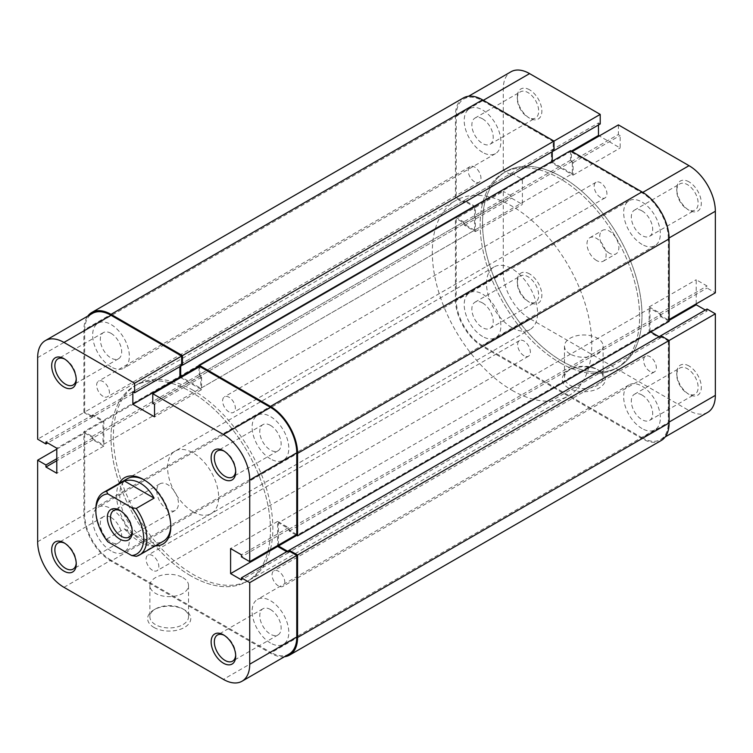 <?xml version="1.0" encoding="UTF-8"?>
<svg xmlns="http://www.w3.org/2000/svg" width="753" height="753" viewBox="0 0 753 753"><rect width="100%" height="100%" fill="white"/><g stroke="black" fill="none" stroke-linecap="round" stroke-linejoin="round"><path stroke-width="0.56" stroke-dasharray="3.77 2.82" d="M132.18 530.931A15.333 8.857 -120 0 0 132.208 530.065L132.208 531.9M156.765 490.843A15.333 8.857 -120 0 0 163.457 506.27A15.333 8.857 -120 0 0 175.28 510.383A15.333 8.857 -120 0 0 178.452 503.362A15.333 8.857 -120 0 0 171.759 487.935A15.333 8.857 -120 0 0 159.937 483.821A15.333 8.857 -120 0 0 156.765 490.843M559.874 362.692A112.752 65.097 -120 0 0 616.255 368.273A112.752 65.097 -120 0 0 633.537 277.923A112.752 65.097 -120 0 0 559.874 178.565A112.752 65.097 -120 0 0 503.503 172.983A112.752 65.097 -120 0 0 486.222 263.334A112.752 65.097 -120 0 0 559.874 362.692A112.752 65.097 60 0 1 486.222 263.334A112.752 65.097 60 0 1 503.503 172.983A112.752 65.097 60 0 1 559.874 178.565A112.752 65.097 60 0 1 633.537 277.923A112.752 65.097 60 0 1 616.255 368.273A112.752 65.097 60 0 1 559.874 362.692M512.04 390.308A112.752 65.097 -120 0 0 568.421 395.899A112.752 65.097 -120 0 0 585.702 305.539A112.752 65.097 -120 0 0 512.04 206.181A112.752 65.097 -120 0 0 455.659 200.599A112.752 65.097 -120 0 0 438.378 290.95A112.752 65.097 -120 0 0 512.04 390.308M512.04 327.706A36.078 20.83 -120 0 0 530.084 329.494A36.078 20.83 -120 0 0 535.609 300.579A36.078 20.83 -120 0 0 512.04 268.783A36.078 20.83 -120 0 0 493.996 266.995A36.078 20.83 -120 0 0 488.471 295.91A36.078 20.83 -120 0 0 512.04 327.706M95.857 509.066A36.078 20.83 60 0 0 106.493 539.148L124.349 528.841C129.648 534.564 135.032 539.016 140.5 542.216C145.941 545.323 150.478 546.584 154.101 546.01L136.237 556.326M106.493 539.148L107.839 541.765M132.208 530.065A15.333 8.857 -120 0 0 121.365 511.278A15.333 8.857 -120 0 0 120.593 510.863M124.349 528.841L154.101 546.01M111.002 550.961A25.931 14.975 60 0 1 94.059 528.107A25.931 14.975 60 0 1 98.031 507.324A25.931 14.975 60 0 1 111.002 508.614A25.931 14.975 60 0 1 127.944 531.467A25.931 14.975 60 0 1 123.972 552.241A25.931 14.975 60 0 1 111.002 550.961M482.541 336.45A25.931 14.975 60 0 1 465.599 313.606A25.931 14.975 60 0 1 469.571 292.823A25.931 14.975 60 0 1 482.541 294.103A25.931 14.975 60 0 1 499.484 316.957A25.931 14.975 60 0 1 495.502 337.739A25.931 14.975 60 0 1 482.541 336.45M111.002 366.833A25.931 14.975 60 0 1 94.059 343.98A25.931 14.975 60 0 1 98.031 323.197A25.931 14.975 60 0 1 111.002 324.487A25.931 14.975 60 0 1 127.944 347.34A25.931 14.975 60 0 1 123.972 368.113A25.931 14.975 60 0 1 111.002 366.833M482.541 152.322A25.931 14.975 60 0 1 465.599 129.469A25.931 14.975 60 0 1 469.571 108.696A25.931 14.975 60 0 1 482.541 109.976A25.931 14.975 60 0 1 499.484 132.829A25.931 14.975 60 0 1 495.502 153.612A25.931 14.975 60 0 1 482.541 152.322M270.459 458.897A25.931 14.975 60 0 1 253.516 436.043A25.931 14.975 60 0 1 257.498 415.261A25.931 14.975 60 0 1 270.459 416.55A25.931 14.975 60 0 1 287.401 439.394A25.931 14.975 60 0 1 283.429 460.177A25.931 14.975 60 0 1 270.459 458.897M641.998 244.386A25.931 14.975 60 0 1 625.056 221.533A25.931 14.975 60 0 1 629.028 200.759A25.931 14.975 60 0 1 641.998 202.039A25.931 14.975 60 0 1 658.941 224.893A25.931 14.975 60 0 1 654.969 245.676A25.931 14.975 60 0 1 641.998 244.386M270.459 643.024A25.931 14.975 60 0 1 253.516 620.171A25.931 14.975 60 0 1 257.498 599.388A25.931 14.975 60 0 1 270.459 600.678A25.931 14.975 60 0 1 287.401 623.531A25.931 14.975 60 0 1 283.429 644.304A25.931 14.975 60 0 1 270.459 643.024M641.998 428.513A25.931 14.975 60 0 1 625.056 405.66A25.931 14.975 60 0 1 629.028 384.887A25.931 14.975 60 0 1 641.998 386.167A25.931 14.975 60 0 1 658.941 409.02A25.931 14.975 60 0 1 654.969 429.803A25.931 14.975 60 0 1 641.998 428.513M190.735 575.819A112.752 65.097 60 0 1 117.073 476.461A112.752 65.097 60 0 1 134.354 386.101A112.752 65.097 60 0 1 190.735 391.692A112.752 65.097 60 0 1 264.388 491.05A112.752 65.097 60 0 1 247.106 581.401A112.752 65.097 60 0 1 190.735 575.819A112.752 65.097 -120 0 0 247.106 581.401A112.752 65.097 -120 0 0 264.388 491.05A112.752 65.097 -120 0 0 190.735 391.692A112.752 65.097 -120 0 0 134.354 386.101A112.752 65.097 -120 0 0 117.073 476.461A112.752 65.097 -120 0 0 190.735 575.819M562.265 361.308A112.752 65.097 60 0 1 488.612 261.95A112.752 65.097 60 0 1 505.894 171.599A112.752 65.097 60 0 1 562.265 177.181A112.752 65.097 60 0 1 635.927 276.539A112.752 65.097 60 0 1 618.646 366.899A112.752 65.097 60 0 1 562.265 361.308A112.752 65.097 60 0 1 488.612 261.95A112.752 65.097 60 0 1 505.894 171.599A112.752 65.097 60 0 1 562.265 177.181A112.752 65.097 60 0 1 635.927 276.539A112.752 65.097 60 0 1 618.646 366.899A112.752 65.097 60 0 1 562.265 361.308M278.422 585.938A9.017 5.205 60 0 1 272.53 577.984A9.017 5.205 60 0 1 273.904 570.755A9.017 5.205 60 0 1 278.422 571.207A9.017 5.205 60 0 1 284.314 579.151A9.017 5.205 60 0 1 282.93 586.38A9.017 5.205 60 0 1 278.422 585.938M649.961 371.427A9.017 5.205 60 0 1 644.069 363.483A9.017 5.205 60 0 1 645.443 356.254A9.017 5.205 60 0 1 649.961 356.696A9.017 5.205 60 0 1 655.854 364.65A9.017 5.205 60 0 1 654.47 371.878A9.017 5.205 60 0 1 649.961 371.427M228.997 411.957A9.017 5.205 60 0 1 223.104 404.013A9.017 5.205 60 0 1 224.488 396.784A9.017 5.205 60 0 1 228.997 397.226A9.017 5.205 60 0 1 234.889 405.18A9.017 5.205 60 0 1 233.515 412.409A9.017 5.205 60 0 1 228.997 411.957M600.536 197.455A9.017 5.205 60 0 1 594.644 189.502A9.017 5.205 60 0 1 596.028 182.273A9.017 5.205 60 0 1 600.536 182.725A9.017 5.205 60 0 1 606.429 190.669A9.017 5.205 60 0 1 605.054 197.898A9.017 5.205 60 0 1 600.536 197.455M103.039 396.304A9.017 5.205 60 0 1 97.146 388.35A9.017 5.205 60 0 1 98.53 381.122A9.017 5.205 60 0 1 103.039 381.573A9.017 5.205 60 0 1 108.931 389.517A9.017 5.205 60 0 1 107.557 396.746A9.017 5.205 60 0 1 103.039 396.304M474.578 181.793A9.017 5.205 60 0 1 468.686 173.849A9.017 5.205 60 0 1 470.07 166.62A9.017 5.205 60 0 1 474.578 167.062A9.017 5.205 60 0 1 480.47 175.016A9.017 5.205 60 0 1 479.096 182.245A9.017 5.205 60 0 1 474.578 181.793M152.464 570.275A9.017 5.205 60 0 1 146.571 562.331A9.017 5.205 60 0 1 147.946 555.102A9.017 5.205 60 0 1 152.464 555.545A9.017 5.205 60 0 1 158.356 563.498A9.017 5.205 60 0 1 156.972 570.727A9.017 5.205 60 0 1 152.464 570.275M524.003 355.774A9.017 5.205 60 0 1 518.111 347.82A9.017 5.205 60 0 1 519.485 340.591A9.017 5.205 60 0 1 524.003 341.043A9.017 5.205 60 0 1 529.896 348.987A9.017 5.205 60 0 1 528.512 356.216A9.017 5.205 60 0 1 524.003 355.774M284.446 656.738A38.337 22.138 60 0 1 270.459 653.152L111.002 561.089A38.337 22.138 60 0 1 83.894 514.139L83.894 431.648L92.186 436.429L92.186 438.462L103.029 444.722L474.569 230.211L463.726 223.952L92.186 438.462M661.172 440.543A38.337 22.138 60 0 1 641.998 438.641L482.541 346.578A38.337 22.138 60 0 1 455.433 299.628L455.433 217.137L83.894 431.648M455.433 217.137L463.726 221.928L92.186 436.429M463.726 221.928L463.726 223.952M463.726 202.773L92.186 417.284L83.894 412.493L455.433 197.992L463.726 202.773L463.726 200.75L474.569 207.009L103.029 421.52L103.029 444.722M474.569 207.009L474.569 230.211M463.726 200.75L92.186 415.261L103.029 421.52M92.186 417.284L92.186 415.261M83.894 412.493L83.894 330.012A38.337 22.138 60 0 1 87.781 316.1M455.433 197.992L455.433 115.501A38.337 22.138 60 0 1 463.368 97.946M181.642 364.716L180.682 364.16L180.682 366.184M553.982 150.666L552.222 149.659L180.682 364.16M552.222 161.255L552.222 162.177L199.018 366.099M552.222 149.659L552.222 151.682M570.558 150.666L570.558 160.238L572.318 161.255L572.318 173.774L200.778 388.284L181.482 377.14M572.318 173.774L552.222 162.177M572.318 161.255L200.778 375.766L200.778 388.284M570.558 160.238L199.018 374.749L200.778 375.766M199.018 367.012L199.018 374.749M295.976 534.941L289.274 531.072L289.274 529.048L278.431 522.789L649.971 308.278L660.814 314.538L289.274 529.048M669.106 321.352L660.814 316.571L289.274 531.072M660.814 316.571L660.814 314.538M278.431 545.068L278.431 522.789M650.771 331.941L649.971 331.48L296.767 535.402M649.971 331.48L649.971 308.278M669.106 340.507L668.306 340.968L660.014 336.177L660.814 335.716L660.814 337.739L289.274 552.25L287.524 551.234M660.814 337.739L659.063 336.732M289.274 551.14L289.274 552.25M529.585 273.941A17.366 10.024 -120 0 0 517.302 281.029A17.366 10.024 -120 0 0 529.585 302.301L529.585 302.301A17.366 10.024 -120 0 0 541.859 295.214A17.366 10.024 -120 0 0 529.585 273.941M527.985 301.379L529.585 302.301L527.985 301.379A15.107 8.725 60 0 1 517.302 282.874A15.107 8.725 60 0 1 520.436 275.956A15.107 8.725 60 0 1 527.985 276.709A15.107 8.725 60 0 1 537.858 290.018A15.107 8.725 60 0 1 535.543 302.122A15.107 8.725 60 0 1 527.985 301.379M689.042 366.005A17.366 10.024 -120 0 0 676.759 373.093A17.366 10.024 -120 0 0 689.042 394.365L689.042 394.365A17.366 10.024 -120 0 0 701.316 387.277A17.366 10.024 -120 0 0 689.042 366.005M687.442 393.442L689.042 394.365L687.442 393.442A15.107 8.725 60 0 1 676.759 374.938A15.107 8.725 60 0 1 679.893 368.019A15.107 8.725 60 0 1 687.442 368.772A15.107 8.725 60 0 1 697.316 382.082A15.107 8.725 60 0 1 695 394.186A15.107 8.725 60 0 1 687.442 393.442M529.585 89.814A17.366 10.024 -120 0 0 517.302 96.902A17.366 10.024 -120 0 0 529.585 118.174L529.585 118.174A17.366 10.024 -120 0 0 541.859 111.086A17.366 10.024 -120 0 0 529.585 89.814M527.985 117.252L529.585 118.174L527.985 117.252A15.107 8.725 60 0 1 517.302 98.747A15.107 8.725 60 0 1 520.436 91.828A15.107 8.725 60 0 1 527.985 92.581A15.107 8.725 60 0 1 537.858 105.891A15.107 8.725 60 0 1 535.543 117.995A15.107 8.725 60 0 1 527.985 117.252M689.042 181.878A17.366 10.024 -120 0 0 676.759 188.965A17.366 10.024 -120 0 0 689.042 210.238L689.042 210.238A17.366 10.024 -120 0 0 701.316 203.141A17.366 10.024 -120 0 0 689.042 181.878M687.442 209.315L689.042 210.238L687.442 209.315A15.107 8.725 60 0 1 676.759 190.81A15.107 8.725 60 0 1 679.893 183.892A15.107 8.725 60 0 1 687.442 184.636A15.107 8.725 60 0 1 697.316 197.954A15.107 8.725 60 0 1 695 210.059A15.107 8.725 60 0 1 687.442 209.315M597.458 369.535L599.049 370.457A21.573 12.453 0 0 0 568.543 370.457A21.573 12.453 0 0 0 568.543 388.068A21.573 12.453 0 0 0 599.049 388.068A21.573 12.453 0 0 0 599.049 370.457L597.458 369.535A19.314 11.154 180 0 1 603.115 377.422A19.314 11.154 180 0 1 591.19 387.729A19.314 11.154 180 0 1 570.134 385.31A19.314 11.154 180 0 1 564.477 377.422A19.314 11.154 180 0 1 570.134 369.535A19.314 11.154 180 0 1 597.458 369.535M482.541 302.941A15.107 8.725 -120 0 0 474.983 302.198A15.107 8.725 -120 0 0 472.668 314.302A15.107 8.725 -120 0 0 482.541 327.621A15.107 8.725 -120 0 0 490.09 328.364A15.107 8.725 -120 0 0 492.415 316.26A15.107 8.725 -120 0 0 482.541 302.941M482.541 118.814A15.107 8.725 -120 0 0 474.983 118.07A15.107 8.725 -120 0 0 472.668 130.175A15.107 8.725 -120 0 0 482.541 143.484A15.107 8.725 -120 0 0 490.09 144.237A15.107 8.725 -120 0 0 492.415 132.133A15.107 8.725 -120 0 0 482.541 118.814M641.998 210.878A15.107 8.725 -120 0 0 634.44 210.134A15.107 8.725 -120 0 0 632.125 222.239A15.107 8.725 -120 0 0 641.998 235.548A15.107 8.725 -120 0 0 649.557 236.301A15.107 8.725 -120 0 0 651.872 224.196A15.107 8.725 -120 0 0 641.998 210.878M641.998 395.005A15.107 8.725 -120 0 0 634.44 394.261A15.107 8.725 -120 0 0 632.125 406.366A15.107 8.725 -120 0 0 641.998 419.675A15.107 8.725 -120 0 0 649.557 420.428A15.107 8.725 -120 0 0 651.872 408.324A15.107 8.725 -120 0 0 641.998 395.005M570.134 354.004A19.314 11.154 180 0 1 564.477 346.116A19.314 11.154 180 0 1 576.403 335.819A19.314 11.154 180 0 1 597.458 338.238A19.314 11.154 180 0 1 603.115 346.116A19.314 11.154 180 0 1 591.19 356.423A19.314 11.154 180 0 1 570.134 354.004M609.309 253.14A13.535 7.812 60 0 1 600.47 241.214A13.535 7.812 60 0 1 602.541 230.371A13.535 7.812 60 0 1 609.309 231.039A13.535 7.812 60 0 1 618.147 242.965A13.535 7.812 60 0 1 616.076 253.808A13.535 7.812 60 0 1 609.309 253.14M596.555 260.5A13.535 7.812 60 0 1 587.716 248.575A13.535 7.812 60 0 1 589.787 237.732A13.535 7.812 60 0 1 596.555 238.409A13.535 7.812 60 0 1 605.393 250.325A13.535 7.812 60 0 1 603.322 261.169A13.535 7.812 60 0 1 596.555 260.5M529.585 318.5A37.208 21.479 60 0 1 503.268 272.934L503.268 191.366L456.233 218.521L456.233 300.089A37.208 21.479 -120 0 0 482.541 345.665L529.585 318.5L689.042 410.564L641.998 437.719L482.541 345.665M553.982 141.093L553.182 141.555L482.541 100.77A37.208 21.479 -120 0 0 463.933 98.925A37.208 21.479 -120 0 0 456.233 115.962L456.233 197.531L464.526 202.322L464.526 200.289L475.369 206.548L475.369 231.595L464.526 225.335L464.526 223.312L456.233 218.521M669.097 237.948L668.306 238.409L668.306 319.978L669.106 319.517M641.998 437.719A37.208 21.479 -120 0 0 660.607 439.564A37.208 21.479 -120 0 0 668.306 422.537L669.106 422.075M668.306 340.968L668.306 422.537M660.014 336.177L660.014 338.201L649.171 331.941L649.171 306.904L660.014 313.163L660.014 315.187L668.306 319.978M668.306 238.409A37.208 21.479 -120 0 0 641.998 192.834L571.358 152.05L571.358 161.622L573.108 162.639L573.108 175.157L551.422 162.639L551.422 150.12L553.182 151.127L553.182 141.555M456.233 197.531L503.268 170.376L511.56 175.157L511.56 173.134L522.403 179.393L522.403 204.44L511.56 198.171L511.56 196.147L503.268 191.366M503.268 170.376L503.268 88.807A37.208 21.479 60 0 1 510.976 71.77M598.466 124.979L598.466 122.955L600.216 123.972M618.401 124.894L618.401 134.467L620.152 135.474L620.152 148.002L599.266 135.935M696.214 303.864L696.214 279.74L707.058 285.999L707.058 288.032L715.35 292.813M707.058 309.022L707.058 311.045L705.307 310.029M707.641 412.409A37.208 21.479 60 0 1 689.042 410.564M571.358 152.05L572.158 151.588M660.014 313.163L707.058 285.999M660.014 315.187L707.058 288.032M649.171 306.904L696.214 279.74M649.171 331.941L669.106 320.43M660.014 338.201L707.058 311.045M551.422 150.12L598.466 122.955M551.422 162.639L571.358 151.127M573.108 175.157L620.152 148.002M573.108 162.639L620.152 135.474M571.358 161.622L618.401 134.467M464.526 225.335L511.56 198.171M464.526 223.312L511.56 196.147M475.369 231.595L522.403 204.44M475.369 206.548L522.403 179.393M464.526 200.289L511.56 173.134M464.526 202.322L511.56 175.157M170.79 525.622A36.078 20.83 -120 0 0 170.799 524.719A36.078 20.83 -120 0 0 145.282 480.527L143.691 479.614L145.282 480.527A36.078 20.83 -120 0 0 144.501 480.094M155.25 545.897A38.337 22.138 60 0 1 143.691 542.216A38.337 22.138 60 0 1 119.172 483.407M493.996 266.995L127.248 478.748A36.078 20.83 -120 0 0 121.713 507.654A36.078 20.83 -120 0 0 145.282 539.449A36.078 20.83 -120 0 0 163.326 541.238L530.084 329.494M76.213 563.065A15.107 8.725 -120 0 0 76.241 562.19A15.107 8.725 -120 0 0 65.558 543.685L63.958 542.762L65.558 543.685A15.107 8.725 -120 0 0 64.786 543.271M76.213 378.938A15.107 8.725 -120 0 0 76.241 378.062A15.107 8.725 -120 0 0 65.558 359.558L63.958 358.635L65.558 359.558A15.107 8.725 -120 0 0 64.786 359.143M235.67 655.129A15.107 8.725 -120 0 0 235.698 654.253A15.107 8.725 -120 0 0 225.015 635.748L223.425 634.826L225.015 635.748A15.107 8.725 -120 0 0 224.243 635.334M235.67 471.002A15.107 8.725 -120 0 0 235.698 470.126A15.107 8.725 -120 0 0 225.015 451.621L223.425 450.699L225.015 451.621A15.107 8.725 -120 0 0 224.243 451.207M153.951 627.437A21.573 12.453 0 0 0 184.457 627.437A21.573 12.453 0 0 0 184.457 609.817L184.457 609.817A21.573 12.453 0 0 0 153.951 609.817A21.573 12.453 0 0 0 153.951 627.437M182.866 608.895L184.457 609.817L182.866 608.904A19.314 11.154 180 0 1 182.866 608.904A19.314 11.154 180 0 1 188.523 616.782A19.314 11.154 180 0 1 176.597 627.089A19.314 11.154 180 0 1 155.542 624.67A19.314 11.154 180 0 1 149.885 616.782A19.314 11.154 180 0 1 155.542 608.904A19.314 11.154 180 0 1 182.866 608.895M270.459 609.516A15.107 8.725 60 0 1 280.332 622.825A15.107 8.725 60 0 1 278.017 634.93A15.107 8.725 60 0 1 270.459 634.186A15.107 8.725 60 0 1 260.585 620.867A15.107 8.725 60 0 1 262.91 608.763A15.107 8.725 60 0 1 270.459 609.516M270.459 425.379A15.107 8.725 60 0 1 280.332 438.698A15.107 8.725 60 0 1 278.017 450.802A15.107 8.725 60 0 1 270.459 450.059A15.107 8.725 60 0 1 260.585 436.74A15.107 8.725 60 0 1 262.91 424.636A15.107 8.725 60 0 1 270.459 425.379M111.002 333.325A15.107 8.725 60 0 1 120.875 346.634A15.107 8.725 60 0 1 118.56 358.739A15.107 8.725 60 0 1 111.002 357.995A15.107 8.725 60 0 1 101.128 344.676A15.107 8.725 60 0 1 103.443 332.572A15.107 8.725 60 0 1 111.002 333.325M111.002 517.452A15.107 8.725 60 0 1 120.875 530.761A15.107 8.725 60 0 1 118.56 542.866A15.107 8.725 60 0 1 111.002 542.122A15.107 8.725 60 0 1 101.128 528.804A15.107 8.725 60 0 1 103.443 516.699A15.107 8.725 60 0 1 111.002 517.452M182.866 577.598A19.314 11.154 180 0 1 188.523 585.486A19.314 11.154 180 0 1 176.597 595.783A19.314 11.154 180 0 1 155.542 593.373A19.314 11.154 180 0 1 149.885 585.486A19.314 11.154 180 0 1 161.81 575.179A19.314 11.154 180 0 1 182.866 577.598M193.126 390.308A112.752 65.097 -120 0 0 136.745 384.727A112.752 65.097 -120 0 0 119.463 475.077A112.752 65.097 -120 0 0 193.126 574.435A112.752 65.097 -120 0 0 249.497 580.017A112.752 65.097 -120 0 0 266.778 489.666A112.752 65.097 -120 0 0 193.126 390.308M193.126 511.833A36.078 20.83 -120 0 0 211.16 513.621A36.078 20.83 -120 0 0 216.695 484.706A36.078 20.83 -120 0 0 193.126 452.911A36.078 20.83 -120 0 0 175.082 451.122A36.078 20.83 -120 0 0 169.547 480.038A36.078 20.83 -120 0 0 193.126 511.833M37.65 357.628L84.694 330.463L84.694 412.032L37.65 439.197M289.067 654.075A37.208 21.479 60 0 1 270.459 652.23L223.415 679.385M63.958 587.321L111.002 560.166L270.459 652.23M111.002 560.166A37.208 21.479 60 0 1 84.694 514.591L37.65 541.755M56.786 449.136L84.694 433.022L84.694 514.591M84.694 433.022L92.986 437.813L92.986 439.837L103.829 446.096L103.829 421.059L92.986 414.799L92.986 416.823L84.694 412.032M84.694 330.463A37.208 21.479 60 0 1 92.393 313.436M181.642 365.638L179.892 364.621L179.892 366.645M180.682 377.601L201.578 389.668L201.578 377.14L199.818 376.133L199.818 366.551M296.767 534.479L288.474 529.688L288.474 527.665L277.631 521.405L277.631 545.53M286.724 551.695L288.474 552.711L288.474 550.678M92.986 414.799L45.942 441.955M92.986 416.823L47.693 442.971M103.829 421.059L56.786 448.214M103.829 446.096L56.786 473.261M92.986 439.837L56.786 460.742M92.986 437.813L56.786 458.709M201.578 377.14L154.534 404.305M199.818 376.133L152.784 403.288M201.578 389.668L154.534 416.823M179.892 364.621L132.848 391.776M288.474 552.711L241.44 579.866M277.631 521.405L230.597 548.56M288.474 527.665L241.44 554.829M288.474 529.688L241.44 556.853M482.541 346.578L111.002 561.089M641.998 438.641L270.459 653.152M455.433 299.628L83.894 514.139M455.433 115.501L83.894 330.012M503.268 272.934L456.233 300.089M483.341 100.309L482.541 100.77M641.998 192.834L642.789 192.382M456.233 115.962L503.268 88.807M175.28 510.383L129.036 537.077M249.497 580.017L568.421 395.899M136.745 384.727L455.659 200.599M159.937 483.821L113.703 510.525M121.365 511.278L119.774 510.355M469.571 292.823L98.031 507.324M469.571 108.696L98.031 323.197M629.028 200.759L257.498 415.261M629.028 384.887L257.498 599.388M645.443 356.254L273.904 570.755M596.028 182.273L224.488 396.784M470.07 166.62L98.53 381.122M519.485 340.591L147.946 555.102M528.512 356.216L156.972 570.727M479.096 182.245L107.557 396.746M605.054 197.898L233.515 412.409M654.47 371.878L282.93 586.38M654.969 429.803L283.429 644.304M654.969 245.676L283.429 460.177M495.502 153.612L123.972 368.113M495.502 337.739L123.972 552.241M517.302 282.874L517.302 281.029M676.759 374.938L676.759 373.093M517.302 98.747L517.302 96.902M676.759 190.81L676.759 188.965M570.134 369.535L568.543 370.457M474.983 302.198L520.436 275.956M474.983 118.07L520.436 91.828M634.44 210.134L679.893 183.892M634.44 394.261L679.893 368.019M564.477 346.116L564.477 377.422M589.787 237.732L602.541 230.371M603.322 261.169L616.076 253.808M603.115 346.116L603.115 377.422M649.557 420.428L695 394.186M649.557 236.301L695 210.059M490.09 144.237L535.543 117.995M490.09 328.364L535.543 302.122M463.933 98.925L468.554 96.262M660.607 439.564L665.219 436.9M170.799 524.719L170.799 526.563M76.241 562.19L76.241 564.035M76.241 378.062L76.241 379.907M235.698 654.253L235.698 656.098M235.698 470.126L235.698 471.971M278.017 634.93L232.564 661.172M278.017 450.802L232.564 477.044M118.56 358.739L73.107 384.981M118.56 542.866L73.107 569.108M188.523 585.486L188.523 616.782M211.16 513.621L163.326 541.238M175.082 451.122L127.248 478.748M149.885 585.486L149.885 616.782M103.443 516.699L58 542.941M103.443 332.572L58 358.814M262.91 424.636L217.457 450.878M262.91 608.763L217.457 635.005M155.542 608.904L153.951 609.817"/><path stroke-width="1.13" d="M132.208 531.9A17.592 10.156 60 0 1 119.774 539.082A17.592 10.156 60 0 1 107.331 517.537A17.592 10.156 60 0 1 119.774 510.355A17.592 10.156 60 0 1 132.208 531.9M120.593 510.863A15.333 8.857 -120 0 0 113.703 510.525A15.333 8.857 -120 0 0 110.522 517.537A15.333 8.857 -120 0 0 117.214 532.973A15.333 8.857 -120 0 0 129.036 537.077A15.333 8.857 -120 0 0 132.18 530.931M106.493 491.276L107.839 493.893A33.829 19.531 -120 0 0 95.857 510.91L95.857 509.066A36.078 20.83 60 0 1 103.321 492.556A36.078 20.83 60 0 1 106.493 491.276L124.349 480.969C129.648 479.426 135.032 480.198 140.5 483.294C145.941 486.504 150.478 491.445 154.101 498.138L136.237 508.454A36.078 20.83 60 0 1 139.409 555.046A36.078 20.83 60 0 1 136.237 556.326L131.7 555.545A33.829 19.531 -120 0 0 143.691 538.527A33.829 19.531 -120 0 0 131.7 507.673L136.237 508.454M95.857 510.91A33.829 19.531 -120 0 0 107.839 541.765L131.7 555.545M107.839 493.893L131.7 507.673M124.349 480.969L154.101 498.138M87.781 316.1A38.337 22.138 60 0 1 91.828 312.457A38.337 22.138 60 0 1 111.002 314.359L182.442 355.604L182.442 365.177L181.642 364.716M91.828 312.457L463.368 97.946A38.337 22.138 60 0 1 482.541 99.848L111.002 314.359M468.554 96.262L510.976 71.77A37.208 21.479 60 0 1 529.585 73.615L600.216 114.4L182.442 355.604M182.442 365.177L553.982 150.666L553.982 141.093L482.541 99.848M180.682 366.184L180.682 376.679L199.018 366.099M552.222 151.682L552.222 161.255M181.482 377.14L180.682 376.679M641.998 191.911L270.459 406.422A38.337 22.138 60 0 1 297.567 453.372L297.567 535.863L669.106 321.352L669.106 238.861A38.337 22.138 60 0 0 641.998 191.911L570.558 150.666L199.018 365.177L199.018 367.012M270.459 406.422L199.018 365.177M297.567 535.863L295.976 534.941M296.767 535.402L278.431 545.991L278.431 545.068M287.524 551.234L278.431 545.991M659.063 336.732L650.771 331.941M669.106 422.988L297.567 637.499A38.337 22.138 60 0 1 289.632 655.054L661.172 440.543A38.337 22.138 60 0 0 669.106 422.988L669.106 340.507L660.814 335.716L289.274 550.227L289.274 551.14M669.106 422.075L715.35 395.372L715.35 313.803L297.567 555.008L289.274 550.227M297.567 637.499L297.567 555.008M289.632 655.054A38.337 22.138 60 0 1 284.446 656.738M669.106 319.517L715.35 292.813L715.35 211.245L669.097 237.948M553.182 151.127L600.216 123.972L600.216 114.4M599.266 135.935L598.466 135.474L598.466 124.979M572.158 151.588L618.401 124.894L689.042 165.679A37.208 21.479 60 0 1 715.35 211.245M705.307 310.029L696.214 304.786L696.214 303.864M715.35 313.803L707.058 309.022L660.814 335.716M715.35 395.372A37.208 21.479 60 0 1 707.641 412.409L665.219 436.9M669.106 320.43L696.214 304.786M571.358 151.127L598.466 135.474M119.172 483.407A38.337 22.138 60 0 1 143.691 479.614L143.691 479.614A38.337 22.138 60 0 1 170.799 526.563A38.337 22.138 60 0 1 155.25 545.897M139.409 555.046L163.326 541.238A36.078 20.83 -120 0 0 170.79 525.622M63.958 542.762L63.958 542.762A17.366 10.024 60 0 1 76.241 564.035A17.366 10.024 60 0 1 63.958 571.122A17.366 10.024 60 0 1 51.684 549.859A17.366 10.024 60 0 1 63.958 542.762M64.786 543.271A15.107 8.725 -120 0 0 58 542.941A15.107 8.725 -120 0 0 55.684 555.046A15.107 8.725 -120 0 0 65.558 568.364A15.107 8.725 -120 0 0 73.107 569.108A15.107 8.725 -120 0 0 76.213 563.065M63.958 358.635L63.958 358.635A17.366 10.024 60 0 1 76.241 379.907A17.366 10.024 60 0 1 63.958 386.995A17.366 10.024 60 0 1 51.684 365.723A17.366 10.024 60 0 1 63.958 358.635M64.786 359.143A15.107 8.725 -120 0 0 58 358.814A15.107 8.725 -120 0 0 55.684 370.918A15.107 8.725 -120 0 0 65.558 384.228A15.107 8.725 -120 0 0 73.107 384.981A15.107 8.725 -120 0 0 76.213 378.938M223.425 634.826L223.415 634.826A17.366 10.024 60 0 1 235.698 656.098A17.366 10.024 60 0 1 223.415 663.186A17.366 10.024 60 0 1 211.141 641.914A17.366 10.024 60 0 1 223.415 634.826M224.243 635.334A15.107 8.725 -120 0 0 217.457 635.005A15.107 8.725 -120 0 0 215.142 647.109A15.107 8.725 -120 0 0 225.015 660.419A15.107 8.725 -120 0 0 232.564 661.172A15.107 8.725 -120 0 0 235.67 655.129M223.425 450.699L223.415 450.699A17.366 10.024 60 0 1 235.698 471.971A17.366 10.024 60 0 1 223.415 479.059A17.366 10.024 60 0 1 211.141 457.786A17.366 10.024 60 0 1 223.415 450.699M224.243 451.207A15.107 8.725 -120 0 0 217.457 450.878A15.107 8.725 -120 0 0 215.142 462.982A15.107 8.725 -120 0 0 225.015 476.291A15.107 8.725 -120 0 0 232.564 477.044A15.107 8.725 -120 0 0 235.67 471.002M249.732 664.193L249.732 582.624L296.767 555.469L296.767 637.038A37.208 21.479 60 0 1 289.067 654.075L242.024 681.23A37.208 21.479 -120 0 0 249.732 664.193L296.767 637.038M249.732 561.634L249.732 480.066A37.208 21.479 -120 0 0 223.415 434.5L152.784 393.715L199.818 366.551L270.459 407.335A37.208 21.479 60 0 1 296.767 452.911L296.767 534.479L249.732 561.634L241.44 556.853L241.44 554.829L230.597 548.56L230.597 573.607L241.44 579.866L241.44 577.843L249.732 582.624M242.024 681.23A37.208 21.479 -120 0 1 223.415 679.385L63.958 587.321A37.208 21.479 -120 0 1 37.65 541.755L37.65 460.187L45.942 464.968L45.942 467.001L56.786 473.261L56.786 448.214L45.942 441.955L45.942 443.978L37.65 439.197L37.65 357.628A37.208 21.479 -120 0 1 45.359 340.591L92.393 313.436A37.208 21.479 60 0 1 111.002 315.281L181.642 356.056L181.642 365.638L134.599 392.793L132.848 391.776L132.848 404.305L154.534 416.823L154.534 404.305L152.784 403.288L152.784 393.715M144.501 480.094A36.078 20.83 -120 0 0 127.248 478.748L103.321 492.556M179.892 366.645L179.892 377.14L180.682 377.601M277.631 545.53L277.631 546.452L286.724 551.695M241.44 577.843L288.474 550.678L296.767 555.469M181.642 356.056L134.599 383.221L134.599 392.793M134.599 383.221L63.958 342.436A37.208 21.479 -120 0 0 45.359 340.591M37.65 460.187L56.786 449.136M47.693 442.971L45.942 443.978M56.786 460.742L45.942 467.001M56.786 458.709L45.942 464.968M179.892 377.14L132.848 404.305M277.631 546.452L230.597 573.607M669.106 238.861L297.567 453.372M529.585 73.615L483.341 100.309M642.789 192.382L689.042 165.679M223.415 434.5L270.459 407.335M111.002 315.281L63.958 342.436M296.767 452.911L249.732 480.066"/></g></svg>
